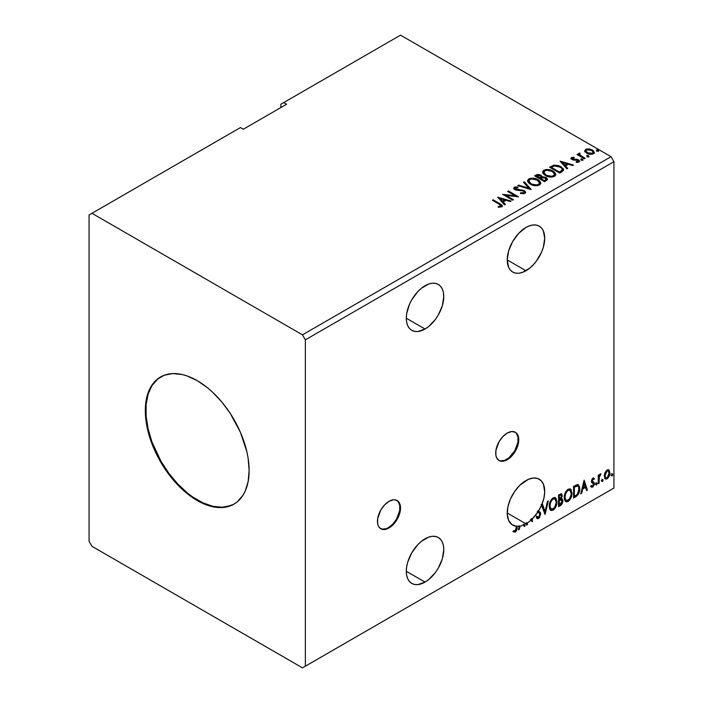 <?xml version="1.0" encoding="UTF-8"?>
<svg xmlns="http://www.w3.org/2000/svg" width="703" height="703" viewBox="0 0 703 703"><rect width="100%" height="100%" fill="white"/><g stroke="black" fill="none" stroke-linecap="round" stroke-linejoin="round"><path stroke-width="1.05" d="M380.551 528.621A16.31 9.42 120 0 0 388.416 527.654L388.987 527.988A16.31 9.42 -60 0 1 380.833 528.797A16.31 9.42 -60 0 1 378.337 515.73A16.31 9.42 -60 0 1 388.987 501.353L384.576 504.912L380.833 509.956L377.678 518.603L377.678 523.797L378.337 525.923L379.4 527.61L382.581 529.447L386.738 529.034L393.408 524.429L397.151 519.376L400.306 510.738L400.306 505.536L398.583 501.731L395.402 499.895L393.408 499.815L388.987 501.353A16.31 9.42 -60 0 1 397.151 500.545A16.31 9.42 -60 0 1 399.647 513.612A16.31 9.42 -60 0 1 388.987 527.988L388.416 527.654A16.31 9.42 120 0 0 398.988 513.542A16.31 9.42 120 0 0 396.852 500.387M498.787 460.36A16.31 9.42 120 0 0 506.652 459.393L507.232 459.727A16.31 9.42 -60 0 1 499.068 460.535A16.31 9.42 -60 0 1 496.573 447.459A16.31 9.42 -60 0 1 507.232 433.083L502.812 436.651L499.068 441.695L495.914 450.342L495.914 455.535L496.573 457.653L499.068 460.535L500.817 461.177L504.982 460.773L511.643 456.159L515.387 451.115L518.542 442.468L518.542 437.275L516.819 433.47L515.387 432.275L511.643 431.554L507.232 433.083A16.31 9.42 -60 0 1 515.387 432.275A16.31 9.42 -60 0 1 517.883 445.351A16.31 9.42 -60 0 1 507.232 459.727L506.652 459.393A16.31 9.42 120 0 0 517.232 445.28A16.31 9.42 120 0 0 515.088 432.117M425.043 285.734A26.512 15.308 -60 0 1 438.294 284.416A26.512 15.308 -60 0 1 442.354 305.664A26.512 15.308 -60 0 1 425.043 329.022L406.29 318.195L406.65 322.211L407.722 325.656L409.454 328.398L411.782 330.331L414.621 331.385L417.863 331.517L425.043 329.022L428.698 326.491L435.456 319.364L438.294 315.032L442.354 305.664L443.786 296.552L443.426 292.536L442.354 289.091L440.623 286.349L438.294 284.416L435.456 283.362L432.213 283.239L428.698 284.038L421.378 288.256L417.863 291.517L411.782 299.724L409.454 304.346L406.65 313.766L406.29 318.195L425.043 329.022A26.512 15.308 -60 0 1 411.782 330.331A26.512 15.308 -60 0 1 407.722 309.092A26.512 15.308 -60 0 1 425.043 285.734M425.043 538.814A26.512 15.308 -60 0 1 438.294 537.496A26.512 15.308 -60 0 1 442.354 558.744A26.512 15.308 -60 0 1 425.043 582.102L406.29 571.284L406.65 575.291L407.722 578.736L409.454 581.478L411.782 583.42L414.621 584.465L417.863 584.597L425.043 582.102L428.698 579.58L435.456 572.444L438.294 568.112L442.354 558.744L443.786 549.632L443.426 545.625L442.354 542.18L440.623 539.429L438.294 537.496L435.456 536.451L432.213 536.319L428.698 537.118L421.378 541.336L417.863 544.605L411.782 552.804L407.722 562.172L406.65 566.846L406.29 571.284L425.043 582.102A26.512 15.308 -60 0 1 411.782 583.42A26.512 15.308 -60 0 1 407.722 562.172A26.512 15.308 -60 0 1 425.043 538.814M513.383 531.714L515.29 531.96L514.719 531.626L516.23 529.614L516.564 526.477C516.872 528.41 516.257 530.132 514.719 531.626L515.29 531.96C516.837 530.466 517.452 528.744 517.136 526.811L516.564 526.037A26.512 15.308 -60 0 1 515.782 525.985L516.362 526.319A26.512 15.308 -60 0 1 512.715 525.141A26.512 15.308 -60 0 1 508.656 503.902A26.512 15.308 -60 0 1 525.976 480.536A26.512 15.308 -60 0 1 539.227 479.226A26.512 15.308 -60 0 1 541.767 504.719L541.196 504.385A26.512 15.308 -60 0 1 541.161 504.455L541.741 504.789A26.512 15.308 -60 0 1 538.507 511.046L537.927 510.721A26.512 15.308 -60 0 1 537.25 511.775L537.821 512.109A26.512 15.308 -60 0 1 532.408 518.796L531.828 518.462A26.512 15.308 -60 0 1 530.299 519.912L530.87 520.246A26.512 15.308 -60 0 1 527.364 522.97L526.784 522.637A26.512 15.308 -60 0 1 526.011 523.129L526.582 523.463A26.512 15.308 -60 0 1 525.976 523.832L507.232 513.005L525.976 523.832A26.512 15.308 120 0 0 526.582 523.463L526.582 525.141L527.364 524.693L527.364 522.97A26.512 15.308 120 0 0 530.87 520.246L532.408 521.775L532.408 518.796L537.821 512.109L539.658 513.577L539.799 515.44L538.498 517.364L537.496 517.241L536.916 516.336L536.292 517.294L537.751 518.761L539.473 517.707L540.66 513.621L540.194 512.355L538.507 511.046L541.741 504.789L545.089 514.455L548.322 500.931L547.479 501.424L545.027 511.679L542.567 504.253L541.767 504.719L543.876 498.269L544.711 492.1L543.472 484.305L541.064 480.632L537.593 478.488L533.296 478.031L528.471 479.288L519.983 485.132L514.622 491.52L510.448 499.025L507.9 506.854L507.258 514.201L508.577 520.29L511.722 524.473L516.362 526.319L515.958 529.983L515.018 530.879L513.779 530.589L513.383 531.714L515 532.101L516.336 530.941L517.136 526.371A26.512 15.308 120 0 0 519.289 526.266L518.427 529.851L519.28 529.359L520.044 526.143A26.512 15.308 120 0 0 523.682 524.992L524.183 526.529L525.036 526.037L524.552 524.587A26.512 15.308 120 0 0 525.976 523.832A26.512 15.308 -60 0 1 524.552 524.587L523.972 524.253L525.036 526.037L523.972 524.253L524.456 525.703L523.999 525.967L525.036 526.037L524.183 526.529L523.682 524.992A26.512 15.308 -60 0 1 520.044 526.143L519.473 525.809L518.7 529.025L519.28 529.359L520.044 526.143L519.473 525.809L518.621 529.078L519.28 529.359L518.427 529.851L519.289 526.266A26.512 15.308 -60 0 1 517.136 526.371L516.564 526.037A26.512 15.308 -60 0 1 515.782 525.985L516.362 527.145L515.281 530.765L513.779 530.589L513.77 531.978M525.976 227.456A26.512 15.308 -60 0 1 539.227 226.146A26.512 15.308 -60 0 1 543.296 247.386A26.512 15.308 -60 0 1 525.976 270.743L507.232 259.925L508.656 267.386L510.387 270.128L512.715 272.061L515.563 273.115L518.796 273.239L522.32 272.439L529.631 268.221L533.146 264.961L536.389 261.085L541.556 252.131L543.296 247.386L544.72 238.282L543.296 230.821L541.556 228.08L539.227 226.146L536.389 225.092L533.146 224.96L529.631 225.76L525.976 227.456L518.796 233.247L512.715 241.445L508.656 250.813L507.232 259.925L525.976 270.743A26.512 15.308 -60 0 1 512.715 272.061A26.512 15.308 -60 0 1 508.656 250.813A26.512 15.308 -60 0 1 525.976 227.456M160.794 376.834A73.411 42.382 -120 0 0 149.906 435.755A73.411 42.382 -120 0 0 197.789 500.185L197.209 500.518A73.411 42.382 60 0 1 149.256 435.825A73.411 42.382 60 0 1 160.504 377.001A73.411 42.382 60 0 1 197.209 380.639L207.341 387.634L212.28 391.914L221.682 401.844L230.145 413.259L240.373 432.196L246.885 451.853L248.124 458.277L249.126 470.544L248.124 481.66L245.171 491.204L242.992 495.264L237.342 501.766L233.914 504.156L226.05 507.065L217.078 507.425L207.341 505.211L202.297 503.163L192.121 497.293L182.147 489.235L172.745 479.314L160.504 461.766L154.054 448.962L147.542 429.296L146.303 422.881L145.301 410.605L146.303 399.489L149.256 389.954L154.054 382.353L157.085 379.383L164.282 375.226L172.745 373.583L182.147 374.514L187.086 375.938L197.209 380.639A73.411 42.382 60 0 1 245.171 445.324A73.411 42.382 60 0 1 233.914 504.156A73.411 42.382 60 0 1 197.209 500.518L197.789 500.185A73.411 42.382 -120 0 0 234.204 503.981M89.07 214.969L89.07 541.31L91.952 546.31L302.475 667.85L611.048 489.692L302.475 667.85L305.357 666.189L305.357 339.839L613.93 161.69L613.93 488.031L305.357 666.189L613.93 488.031L611.048 489.692L613.93 488.031L613.93 161.69L305.357 339.839L302.475 334.848L91.952 213.308L89.07 214.969L89.07 541.31L91.952 546.31L302.475 667.85L305.357 666.189L305.357 339.839L302.475 334.848L611.048 156.69L302.475 334.848L91.952 213.308L240.47 127.559L89.07 214.969M280.849 104.246L280.849 107.577L280.849 104.246L400.525 35.15L611.048 156.69L613.93 161.69L611.048 156.69L400.525 35.15L280.849 104.246M558.551 506.687L561.574 504.684L562.813 502.109L562.716 499.543L561.354 498.779L562.303 495.756L561.372 493.787L558.551 495.035L558.551 506.687L560.563 505.519L562.945 500.835L561.354 498.779L562.303 495.756L561.6 493.884L558.551 495.035L558.551 506.687M575.906 496.67L578.367 494.297L579.667 490.351L579.544 486.634L577.796 484.534L573.56 486.362L573.56 498.023L575.906 496.67L575.326 496.336L573.56 497.355L575.326 496.336L575.906 496.67C578.595 494.692 579.887 492.047 579.773 488.752L578.358 484.727L577.488 484.516L573.56 486.362L573.56 498.023L575.906 496.67M593.27 479.095L592.365 478.875L593.938 479.534L594.395 478.541L593.675 478.066L594.395 478.541L592.893 478.189L592.242 478.761L591.416 481.283L591.847 482.68L593.429 483.471L593.56 484.683L592.664 486.089L591.601 485.808L591.153 486.854L592.752 487.091L594.176 485.061L594.14 482.513L592.19 480.79L592.77 479.332L593.938 479.534L594.395 478.541L592.893 478.189L591.416 481.283L591.662 482.451L593.613 484.174L592.664 486.089L591.601 485.808L591.495 487.17L590.924 486.836M598.271 483.752L599.053 483.304L599.299 476.792L600.995 473.804L599.94 474.261L599.053 476.036L599.053 474.789L598.271 475.237L598.271 483.752L599.053 483.304L599.176 477.451L600.995 473.804L599.053 476.036L599.053 474.789L598.271 475.237L598.271 483.752M608.455 469.727L609.167 470.202L607.076 469.999L604.984 472.627L604.272 475.263L604.923 478.567L606.425 479.095L607.726 478.348L609.756 474.393L609.352 470.43L608.28 469.692L607.076 469.999L604.984 472.627L604.229 476.08L605.38 478.98L607.076 478.822C608.991 477.205 609.94 475.193 609.923 472.794L608.763 469.859M611.469 475.307L611.838 475.975L612.401 475.65L612.612 474.007L611.513 474.956L612.12 475.905L612.77 474.56L612.12 473.963L611.469 475.307L612.12 475.905M601.768 480.914L602.137 481.581L602.691 481.256L602.902 479.613L601.803 480.553L602.418 481.511L603.06 480.167L602.418 479.569L601.768 480.914L602.418 481.511M595.819 484.349L596.188 485.017L596.742 484.692L596.952 483.049L595.854 483.989L596.46 484.947L597.111 483.602L596.46 483.005L595.819 484.349L596.46 484.947M584.044 480.316L580.801 493.84L581.653 493.348L582.69 489.016L585.52 487.381L586.557 490.518L587.4 490.026L584.167 480.237L580.801 493.84L581.653 493.348L582.69 489.016L585.52 487.381L586.557 490.518L587.4 490.026L584.044 480.316M564.237 497.627L564.755 500.387L566.425 501.854L568.138 501.45L569.852 499.859L571.952 494.165L571.073 489.596L569.808 488.805L567.62 489.534L564.694 494.429L564.237 497.627L565.836 501.634L568.138 501.45C570.766 499.174 572.057 496.388 572.005 493.084L570.414 489.024L568.077 489.235C565.458 491.538 564.184 494.332 564.237 497.627M549.228 506.292L549.746 509.051L551.407 510.519L553.12 510.114L554.843 508.524L556.943 502.83L556.064 498.26L554.799 497.478L552.611 498.199L549.684 503.093L549.228 506.292L550.827 510.299L553.12 510.114C555.757 507.838 557.04 505.053 556.996 501.749L555.405 497.689L553.068 497.9C550.449 500.202 549.175 502.997 549.228 506.292M541.161 504.455L545.089 514.455L548.322 500.931L547.479 501.424L545.027 511.679L542.567 504.253L541.196 504.385A26.512 15.308 120 0 1 541.161 504.455M537.927 510.721L539.008 511.353L537.927 510.721A26.512 15.308 -60 0 1 537.25 511.775L539.658 513.577L539.913 514.578L538.498 517.364L537.417 517.153M526.011 523.129L526.582 523.463L526.582 525.141L527.364 524.693L527.364 522.97L526.784 522.637L526.784 524.359L527.364 524.693L526.582 524.473L526.784 522.637A26.512 15.308 120 0 1 526.011 523.129M532.408 521.775L532.408 518.796L531.828 518.462L531.828 521.398L531.828 518.462A26.512 15.308 120 0 1 530.299 519.912L532.408 521.775M523.102 524.658L523.682 524.992L523.102 524.658A26.512 15.308 120 0 0 523.972 524.253A26.512 15.308 -60 0 1 523.102 524.658M518.709 525.932L519.289 526.266L518.709 525.932A26.512 15.308 120 0 0 519.473 525.809A26.512 15.308 -60 0 1 518.709 525.932M286.613 104.246L283.731 102.585L286.613 104.246L243.352 129.22L240.47 127.559L243.352 129.22L286.613 104.246M587.154 156.347L588.279 156.576L588.842 156.013L587.321 155.372L586.759 155.697L587.154 156.347L588.639 156.461L588.446 155.6L586.961 155.486L587.154 156.347L586.961 155.486M581.205 159.783L582.33 160.012L582.892 159.449L581.363 158.808L580.81 159.133L581.205 159.783L582.69 159.897L582.497 159.036L581.012 158.922L581.205 159.783L581.012 158.922M560.045 161.163L566.899 168.861L567.752 168.377L565.546 165.908L568.384 164.274L572.655 165.539L573.499 165.047L560.045 161.163L566.899 168.861L567.752 168.377L565.546 165.908L568.384 164.274L572.655 165.539L573.499 165.047L560.045 161.163M545.335 175.539L548.498 176.769L552.268 177.024L554.913 176.049L555.774 174.291L554.641 172.191L552.584 170.767L549.869 169.766L546.055 169.52L543.401 170.513L542.575 171.954L543.243 173.808L545.335 175.539C548.173 177.218 551.222 177.481 554.491 176.321L555.774 174.467L553.05 171.022C550.194 169.318 547.11 169.054 543.823 170.231L542.567 172.112L545.335 175.539M497.671 197.174L504.534 204.872L505.378 204.38L503.181 201.919L506.011 200.285L510.281 201.55L511.134 201.058L497.671 197.174L504.534 204.872L505.378 204.38L503.181 201.919L506.011 200.285L510.281 201.55L511.134 201.058L497.671 197.174M524.913 193.404L525.58 191.954L524.069 190.46L515.246 188.879L515.378 187.85L518.032 187.815L518.014 187.103L515.176 186.954L513.796 187.824L514.192 189.116L515.8 190.047L523.524 191.031L524.324 191.91L524.06 192.666L520.563 192.78L520.44 193.439L523.902 193.756L525.651 192.35L524.315 190.592L515.642 189.177L515.378 187.85L518.032 187.815L518.014 187.103L514.359 187.244L513.717 188.184L514.912 189.643L523.524 191.031L524.341 192.086L523.823 192.833L520.563 192.78L520.44 193.439L524.913 193.404M530.326 184.204L533.489 185.434L537.259 185.689L539.904 184.713L540.756 182.965L539.632 180.856L537.567 179.432L534.851 178.439L531.046 178.184L528.594 179.037L527.566 180.618L528.234 182.472L530.326 184.204C533.164 185.882 536.213 186.146 539.482 184.994L540.765 183.132L538.041 179.696C535.176 177.982 532.101 177.718 528.805 178.905L527.558 180.776L530.326 184.204M596.856 150.741L597.989 150.969L598.543 150.407L597.023 149.765L596.46 150.091L596.856 150.741L598.35 150.855L598.156 149.994L596.662 149.888L596.856 150.741L596.662 149.888M542.004 177.121L540.809 175.161L540.809 175.829L538.059 175.091L535.976 175.724L540.809 175.829L540.809 175.161L535.976 175.056L535.132 176.216L535.976 175.056L534.552 175.882L544.649 181.708L547.54 179.625L546.178 177.516L542.004 176.945L541.363 175.539L539.078 174.52L537.066 174.572L534.552 175.882L544.649 181.708L547.593 179.309L546.178 177.516L542.039 176.681L542.039 177.349M531.055 189.555L524.333 181.787L523.48 182.27L528.682 188.114L518.577 185.109L517.733 185.601L531.187 189.485L524.333 181.787L523.48 182.27L528.682 188.114L518.577 185.109L517.733 185.601L531.055 189.555M499.077 204.116L500.931 205.838L498.199 206.585L498.576 207.262L501.652 206.831L502.329 206.023L501.995 205.135L493.146 199.793L492.364 200.241L499.077 204.116C500.554 204.696 501.063 205.399 500.606 206.243L498.199 206.585L498.576 207.262L501.652 206.831L502.337 205.909L499.956 203.729L493.146 199.793L492.364 200.241L499.077 204.116M513.462 199.714L505.949 195.381L518.506 196.805L508.41 190.979L507.636 191.427L515.167 195.768L502.592 194.336L512.68 200.162L513.462 199.714L505.949 195.381L518.506 196.805L508.41 190.979L507.636 191.427L515.167 195.768L502.592 194.336L512.68 200.162L513.462 199.714M562.005 171.69L563.595 170.161L563.331 168.729L558.78 165.627L554.096 165.117L549.561 167.217L559.658 173.043L562.005 171.69L563.648 169.748L560.95 166.62L553.859 165.161L549.561 167.217L559.658 173.043L562.005 171.69M572.444 158.711L572.681 159.713L572.444 158.043L574.21 157.92L574.035 157.287L574.035 157.903L574.035 157.287L571.328 157.648L571.354 159.089L573.332 160.029L577.945 160.46L578.174 161.426L576.144 161.734L576.39 162.384L579.5 161.514L579.131 160.346L577.84 159.555L572.523 158.948L572.295 158.157L574.21 157.92L574.035 157.287L571.609 157.481L571.486 158.21L572.813 157.911M584.369 158.773L585.151 158.324L579.887 155.003L579.834 153.017L578.648 153.544L578.859 154.695L577.769 154.071L576.996 154.519L584.369 158.773L585.151 158.324L580.256 155.363L579.834 153.017L578.991 153.21L578.859 154.695L577.769 154.071L576.996 154.519L584.369 158.773M584.799 151.277L587.356 153.579L591.698 154.291L594.202 152.841L593.49 150.776L589.914 149.01L586.372 149.045L584.703 150.758L586.654 153.219C588.727 154.44 590.951 154.625 593.306 153.772L594.29 152.384L592.348 149.932L588.973 148.851L585.669 149.361L584.703 151.417M596.856 151.409L596.662 150.547L598.156 150.662L598.156 149.994L598.35 151.523M598.35 150.855L598.156 149.994M598.411 150.855L596.601 150.6M542.004 176.945L542.004 177.613L546.178 178.184L546.178 177.516L547.54 179.625M547.549 179.66L545.291 177.771L542.004 177.613M546.284 179.748L544.386 181.33L540.633 179.168L540.633 178.5L542.382 177.631L545.405 177.964L546.284 179.089L545.273 180.82L546.284 179.757L546.284 179.089L544.386 180.662L544.386 181.33L545.273 180.153L544.386 180.662L540.633 178.5L540.633 179.168L544.386 181.33L544.386 180.662L540.633 178.5L543.981 177.499L546.284 179.08M540.915 177.323L539.596 178.571L536.363 176.699L536.363 176.031L540.045 175.618L540.923 176.699L539.992 178.342L540.923 176.699M539.992 177.674L539.596 178.571L539.992 177.674L536.363 176.031L536.363 176.699L539.596 178.571L539.596 177.903L536.363 176.031L538.208 175.205L539.737 175.46L540.915 176.655L539.992 177.674M527.584 181.119L528.805 179.564C532.101 178.386 535.176 178.65 538.041 180.355L540.739 183.457M540.756 183.624L538.48 180.627L533.621 178.887L529.297 179.318L527.566 181.286M539.465 183.606L537.602 185.425L533.621 185.416L530.405 183.975L528.884 181.55M528.884 180.996L531.099 184.414C533.357 185.768 535.8 185.987 538.419 185.074L538.419 184.406C535.8 185.32 533.357 185.1 531.099 183.755L528.884 180.996L529.877 179.476C532.531 178.562 534.992 178.782 537.259 180.135L539.473 182.833L538.419 185.074L539.473 182.833M518.489 185.82L518.577 185.109L518.577 185.777L528.682 188.782L528.682 188.114L528.682 188.782L518.489 185.82M523.876 182.71L524.333 181.787L530.519 189.397L524.333 182.455L523.876 182.71M524.341 192.824L523.067 193.729L520.563 193.448L520.563 192.78L520.563 193.448L523.823 193.501L524.341 192.086M513.788 188.518L514.359 187.244L514.359 187.912L518.014 187.771L518.014 187.103L518.014 187.815L515.176 187.622L513.726 188.826M515.009 189.037L515.378 187.85M515.378 188.518L515.642 189.836L515.642 189.177L515.642 189.836L517.417 190.32L517.417 189.652L517.417 190.32L519.376 190.346L519.376 189.678L519.376 190.346L524.315 191.26L524.315 190.592L525.598 192.666M525.58 192.613L523.814 191.005L516.459 190.17L515.053 188.826M502.32 206.427L500.905 204.96L492.944 200.575L493.146 199.793L493.146 200.46L499.956 204.388L499.956 203.729L499.956 204.388L502.267 206.225M500.94 206.322L500.457 206.981L498.199 207.253L499.947 207.121L499.947 206.454L499.947 207.121L500.606 206.91L500.606 206.243M498.339 197.93L510.369 201.497L498.339 197.93M503.181 202.587L503.181 201.919L504.982 204.608L503.181 202.587M500.167 199.213L502.478 201.796L504.649 200.54L504.649 199.872L504.649 200.54L502.478 201.796L500.167 198.545L504.649 199.872L502.478 201.128L500.167 198.545L500.167 199.213M503.805 195.039L515.167 196.436L515.167 195.768L515.167 196.436L503.805 195.039M508.216 191.761L508.41 190.979L508.41 191.638L517.311 196.778L508.216 191.761M505.949 196.049L505.949 195.381L505.949 196.049L512.882 200.047L505.949 196.049M542.602 172.455L543.823 170.899C547.11 169.713 550.194 169.977 553.05 171.69L555.748 174.792M555.774 174.959L553.489 171.963L548.63 170.214L544.307 170.653L542.575 172.622M554.482 174.942L552.611 176.761L548.63 176.743L544.825 174.819L543.894 172.885M543.894 172.332L546.108 175.75C548.366 177.094 550.809 177.314 553.428 176.409L553.428 175.741C550.809 176.655 548.366 176.435 546.108 175.082L543.894 172.332L544.887 170.811C547.54 169.898 550.001 170.117 552.277 171.47L554.482 174.159L553.428 176.409L554.482 174.159M563.331 169.397L560.59 167.086L556.785 165.794L553.656 165.873L550.141 167.551L551.09 166.339L551.09 166.998L553.859 165.82L553.859 165.161L553.859 165.82L560.95 167.288L560.95 166.62L563.613 170.082M562.268 170.108L561.697 171.207L559.395 172.666L551.372 168.035L559.395 172.666L559.395 171.998L551.372 167.367L551.372 168.035L551.372 167.367L554.403 165.943L560.168 167.068C561.846 167.92 562.47 168.957 562.048 170.17L562.048 170.838L562.268 169.476L560.229 172.182L562.048 170.838L562.048 170.17L559.395 171.998L559.395 172.666L560.229 171.514L559.395 171.998L551.372 167.367L554.403 165.943L557.541 166.013L561.275 167.824L562.198 169.072L562.048 170.17M560.713 161.918L572.743 165.495L560.713 161.918M565.546 166.576L565.546 165.908L567.356 168.597L565.546 166.576M562.541 163.201L564.843 165.785L567.022 164.528L567.022 163.861L567.022 164.528L564.843 165.785L562.541 162.534L567.022 163.861L564.843 165.117L562.541 162.534L562.541 163.201M572.681 159.054L572.681 159.713L573.543 159.994L573.543 159.326L572.681 159.054L572.444 158.043M575.072 159.317L573.543 159.326L573.543 159.994L575.072 159.985L575.072 159.317L575.072 159.985L577.093 160.012L577.093 159.353L575.072 159.317M577.163 162.437L577.989 162.226L577.989 161.567L576.144 161.734L576.39 162.384L578.982 162.033L579.562 161.224L577.093 159.353L577.093 160.012L578.49 160.53L578.49 159.862L579.492 161.532M571.029 158.641L571.486 157.551L570.959 158.298L571.943 159.519L577.752 160.328L578.279 161.936L577.11 162.446M578.297 161.593L578.323 161.092L577.989 161.567M573.367 157.911L571.012 158.685M579.5 161.576L577.479 160.108L573.077 159.889L572.295 158.825M581.205 160.451L581.012 159.59L582.497 159.704L582.497 159.036L582.69 160.565M582.69 159.897L582.497 159.036M582.752 159.889L580.942 159.634M577.576 154.853L577.769 154.071L578.859 155.363L578.859 154.695L578.859 155.363L577.576 154.853M578.639 154.247L578.991 153.21L578.859 154.695M578.991 153.21L578.991 153.878L579.834 153.685L579.834 153.017L579.887 153.764L578.587 154.405M579.606 154.616L579.773 153.808M579.773 154.475L580.256 156.031L580.256 155.363L580.256 156.031L582.673 157.56L582.673 156.892L582.673 157.56L584.571 158.658L580.388 156.136L579.509 154.862M587.154 157.015L586.961 156.154L588.446 156.268L588.446 155.6L588.639 157.129M588.639 156.461L588.446 155.6M588.701 156.453L586.891 156.198M584.799 151.945L585.669 149.361L585.669 150.029L588.973 149.519L588.973 148.851L588.973 149.519L592.348 150.6L592.348 149.932L594.246 152.709M594.202 153.509L593.49 151.444L589.914 149.669L586.372 149.713L584.738 151.083M587.198 149.528L586.372 149.713M593.051 152.613L592.137 154.045L589.808 154.247L586.97 153.14L585.951 151.259M585.915 150.864L587.436 153.439L587.436 152.779L587.436 153.439L592.392 153.913L592.392 153.245L587.436 152.779L585.915 150.864L586.574 149.888L591.583 150.389L593.086 152.226L592.392 153.913L593.086 152.226M537.259 180.135L539.016 181.611L539.447 183.114L538.595 184.3L536.635 184.959L531.863 184.151L529.816 182.815L528.893 181.242L529.544 179.704L531.688 178.94L537.259 180.135M504.649 199.872L502.478 201.128L500.167 198.545L504.649 199.872M552.277 171.47L554.026 172.947L554.482 174.274L553.604 175.636L551.644 176.286L546.486 175.293L543.911 172.578L544.553 171.04L546.697 170.275L552.277 171.47M567.022 163.861L564.843 165.117L562.541 162.534L567.022 163.861M591.583 150.389L593.086 152.147L592.62 153.096L591.188 153.614L587.69 152.911L585.915 150.943L586.451 149.959L587.805 149.528L591.583 150.389M611.54 473.629L612.12 473.963M612.77 474.56L612.19 474.226L611.54 475.571L610.898 474.973M611.469 475.606L612.155 473.91M609.167 470.202L608.587 469.868L609.343 472.46L609.923 472.794L609.343 472.46C609.36 474.868 608.411 476.871 606.496 478.488L607.076 478.822L605.107 478.778M604.659 478.55L606.83 478.268L608.649 475.746L609.334 472.065L608.403 469.683M605.582 477.645L604.545 476.362L604.694 473.47L606.012 471.089L607.787 470.72M608.244 470.966L606.496 470.72L608.244 470.966L609.141 473.251L607.076 477.776L605.845 477.864L604.431 475.307L605.845 477.864M605.002 475.641L607.076 471.054L606.496 470.72L604.431 475.307L605.002 475.641L606.144 471.933L607.322 470.931L608.359 471.045L609.114 473.831L607.998 476.906L606.83 477.899L605.775 477.82L605.002 475.641M601.838 479.235L602.418 479.569M603.06 480.167L602.489 479.833L601.838 481.177L601.188 480.58M601.768 481.212L602.453 479.516M598.473 475.123L599.053 476.036L598.473 475.123M599.589 474.718L600.257 473.954L600.626 474.929L599.641 474.683M598.868 475.931L598.473 482.97L599.053 483.304L598.271 483.084L598.921 475.799M595.889 482.671L596.46 483.005M597.111 483.602L596.531 483.269L595.889 484.613L595.239 484.015M595.81 484.648L596.495 482.952M594.395 478.541L593.394 477.864M593.815 478.207L593.402 479.112L593.815 478.207M592.945 479.209L592.365 478.875L591.618 480.457L592.19 480.79L592.945 479.209L593.938 479.534M592.374 481.45L591.618 480.457L592.374 481.45M592.945 478.848L592.198 478.998L591.627 480.254L592.576 481.546M594.14 482.513L593.156 481.88L594.14 482.513L593.56 482.179L594.395 483.682L593.815 483.348L594.395 483.682L592.752 487.091L591.153 486.854M591.249 486.959L592.365 486.634L593.42 485.211L593.367 481.942L593.815 483.348L592.181 486.757L590.582 486.52M592.664 486.089L591.601 485.808M591.021 485.474L592.093 485.755M591.662 482.451L593.429 483.471M592.031 482.733L592.682 482.979M583.912 480.861L587.4 490.026L586.372 489.956L586.829 489.692L583.912 480.861M584.949 487.047L585.52 487.381L584.949 487.047L582.11 488.682L582.69 489.016L582.11 488.682L581.073 493.014L581.653 493.348L580.986 493.067L582.11 488.682L584.949 487.047M583.525 482.759L582.444 487.293L583.015 487.627L582.444 487.293L583.525 482.759L585.186 486.371L583.015 487.627L584.105 483.093L583.525 482.759M578.059 484.595L579.773 488.752L579.193 488.418C579.307 491.722 578.015 494.358 575.326 496.336L577.453 494.49L578.885 491.133L579.087 486.871L578.007 484.543M577.075 485.852L578.174 486.239L578.797 487.451L578.631 491.819L577.242 494.402L574.333 496.38L574.333 487.117L577.884 486.01L576.504 485.527L577.075 485.852L576.504 485.527L574.263 486.485L574.843 486.819L573.753 486.784L574.333 487.117L577.075 485.852C578.455 486.063 579.096 487.179 578.991 489.2L577.242 494.402L574.333 496.38L573.753 496.046L574.333 496.38L574.333 487.117L573.753 486.784L573.753 496.046L573.753 486.784L576.232 485.571L577.418 485.755M570.124 488.893L572.005 493.084L571.425 492.75C571.477 496.054 570.186 498.84 567.558 501.116L565.564 501.441M565.159 501.239L566.662 501.485L568.015 500.817L570.502 497.293L571.425 492.75L570.493 489.262M571.214 490.782L570.924 489.947M566.17 500.246L564.614 498.401L564.834 494.13L566.811 490.624L568.252 489.789L569.465 490.009M569.966 490.299L567.532 490.079L569.966 490.299L571.231 493.532C571.275 496.195 570.238 498.436 568.112 500.272L566.293 500.404L564.439 496.836L566.293 500.404M565.019 497.17C564.966 494.525 566.003 492.267 568.112 490.413L567.532 490.079C565.423 491.942 564.395 494.191 564.439 496.836L565.019 497.17L565.564 493.989L567.049 491.318L568.472 490.228L570.036 490.343L571.056 491.959L571.188 494.402L569.492 498.981L566.741 500.58L565.757 499.938L565.019 497.17M561.284 493.77L562.303 495.756L561.723 495.422L561.293 497.513M561.135 495.114L558.744 495.448L561.135 495.114L561.521 496.221L560.774 498.453L561.354 498.779L560.783 498.453L559.324 499.517L558.744 499.183L558.744 495.448L560.607 494.824M562.207 498.928L561.354 498.779M561.89 498.814L562.945 500.835L562.374 500.51L559.992 505.193L560.563 505.519L559.992 505.193L558.551 506.019L561.776 503.111L562.374 500.51L561.811 498.726M561.205 497.706L561.723 495.422L561.152 493.638M561.688 494.877L561.592 494.385M560.95 499.912L562.005 500.404L562.005 502.373L561.161 503.849L559.324 505.044L559.324 500.712L558.744 500.378L558.744 504.71L559.324 505.044L559.324 500.712L561.635 499.991L560.37 499.578L560.95 499.912L560.37 499.578L559.14 500.149L559.72 500.483L558.744 500.378L559.324 500.712L560.95 499.912L562.172 501.283L559.324 505.044L558.744 504.71L558.744 500.378L560.511 499.552L561.425 500.07M561.521 496.221L559.324 499.517L559.324 495.782L558.744 495.448L558.744 499.183L559.324 499.517L559.324 495.782L561.003 495.07L561.521 496.221M555.106 497.557L556.996 501.749L556.416 501.415C556.468 504.719 555.177 507.504 552.549 509.78L550.546 510.114M550.15 509.903L551.653 510.158L552.997 509.49L555.493 505.958L556.416 501.415L555.484 497.926M556.205 499.446L555.915 498.612M551.152 508.91L549.597 507.065L549.974 502.32L552.154 498.989L554.447 498.673M554.957 498.963L552.523 498.743L554.957 498.963L556.214 502.197C556.266 504.859 555.229 507.1 553.094 508.937L551.284 509.069L549.43 505.501L551.284 509.069M550.01 505.835C549.957 503.19 550.994 500.94 553.094 499.077L552.523 498.743C550.414 500.606 549.386 502.856 549.43 505.501L550.01 505.835L550.554 502.654L552.04 499.982L553.463 498.902L555.027 499.007L556.047 500.624L556.178 503.067L554.482 507.654L551.732 509.244L550.748 508.603L550.01 505.835M542.18 504.482L545.027 511.679L542.18 504.482M547.567 501.371L544.64 513.577L547.567 501.371M538.498 517.364L536.916 516.336L536.292 517.294L537.25 518.621L538.56 518.524L536.978 518.41M536.345 516.002L537.927 517.03M540.686 514.139L538.436 511.019L540.686 514.139L540.115 513.805L537.98 518.19L538.56 518.524L540.686 514.139M537.356 517.144L536.6 516.494M536.82 518.357L538.454 517.847L539.983 514.974L539.825 512.39L538.436 511.019M513.199 531.653L514.719 531.626L512.812 531.38M585.186 486.371L583.015 487.627L584.105 483.093L585.186 486.371M157.665 379.049L152.006 385.56L148.113 394.163L146.127 404.541L146.127 416.29L148.113 428.962L152.006 442.073L161.084 461.44L168.948 473.435L177.921 484.156L187.666 493.19L192.701 496.959L202.877 502.83L212.86 506.301L222.262 507.232L230.725 505.589M500.246 460.852L504.403 460.439L508.902 457.838L514.807 450.781L517.97 442.143L517.97 436.941L516.239 433.136M382.001 529.113L386.167 528.7L388.416 527.654L392.828 524.095L396.571 519.042L399.726 510.404L399.726 505.202L398.003 501.397M598.569 150.53L598.569 151.198M540.765 183.132L540.765 183.799M502.337 205.909L502.337 206.568M555.774 174.467L555.774 175.126M572.189 158.403L572.189 159.071M570.959 158.298L570.959 158.966M582.91 159.572L582.91 160.24M588.859 156.136L588.859 156.804M594.29 152.384L594.29 153.052M605.38 478.98L604.808 478.646M593.578 479.218L593.007 478.884M592.629 481.678L592.049 481.344M591.944 486.116L591.364 485.782M593.227 483.295L592.647 482.961M565.836 501.634L565.265 501.301M550.827 510.299L550.247 509.974M234.494 503.823L233.914 504.156M498.497 460.201L499.068 460.535M380.253 528.463L380.833 528.797"/></g></svg>
